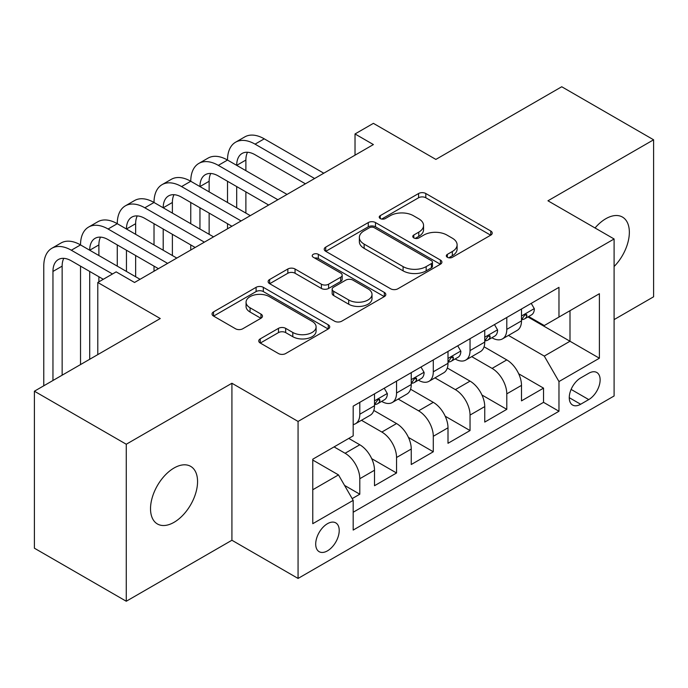 <?xml version="1.0" encoding="UTF-8"?>
<svg xmlns="http://www.w3.org/2000/svg" width="688" height="688" viewBox="0 0 688 688"><rect width="100%" height="100%" fill="white"/><g stroke="black" fill="none" stroke-linecap="round" stroke-linejoin="round"><path stroke-width="1.03" d="M447.363 257.286A3.569 2.064 0 0 0 452.412 257.286L490.742 235.158A5.1 2.941 0 0 0 492.23 233.077A5.1 2.941 0 0 0 490.742 230.996L425.812 193.509A5.1 2.941 0 0 0 418.596 193.509L380.275 215.636A3.569 2.064 0 0 0 379.226 217.098A3.569 2.064 0 0 0 380.275 218.552A3.569 2.064 0 0 0 385.323 218.552L390.285 215.688A16.323 9.426 0 0 1 413.368 215.688L418.777 218.81A16.323 9.426 0 0 1 423.559 225.475A16.323 9.426 0 0 1 418.777 232.14L413.815 235.004A3.569 2.064 0 0 0 412.774 236.466A3.569 2.064 0 0 0 413.815 237.919A3.569 2.064 0 0 0 418.872 237.919L423.825 235.055A16.323 9.426 0 0 1 446.916 235.055L452.326 238.177A16.323 9.426 0 0 1 457.107 244.842A16.323 9.426 0 0 1 452.326 251.507L447.363 254.371A3.569 2.064 0 0 0 446.323 255.833A3.569 2.064 0 0 0 447.363 257.286L447.363 254.371M174.038 522.321A33.256 19.204 120 0 0 195.77 493.012A33.256 19.204 120 0 0 190.671 466.361A33.256 19.204 120 0 0 174.038 468.012A33.256 19.204 120 0 0 152.315 497.321A33.256 19.204 120 0 0 157.414 523.972A33.256 19.204 120 0 0 174.038 522.321M614.1 266.523A33.256 19.204 120 0 0 622.459 217.073A33.256 19.204 120 0 0 605.827 218.715A33.256 19.204 120 0 0 595.034 227.977M327.462 550.856A16.632 9.598 120 0 0 338.324 536.201A16.632 9.598 120 0 0 335.778 522.88A16.632 9.598 120 0 0 327.462 523.697A16.632 9.598 120 0 0 316.6 538.36A16.632 9.598 120 0 0 319.146 551.681A16.632 9.598 120 0 0 327.462 550.856M260.253 338.866A5.1 2.941 0 0 0 258.757 340.947A5.1 2.941 0 0 0 260.253 343.037L278.468 353.546A5.1 2.941 0 0 0 285.675 353.546L328.245 328.976A5.1 2.941 0 0 0 329.733 326.895A5.1 2.941 0 0 0 328.245 324.813L263.315 287.326A5.1 2.941 0 0 0 256.099 287.326L213.538 311.896A5.1 2.941 0 0 0 212.042 313.986A5.1 2.941 0 0 0 213.538 316.067L235.545 328.769A5.1 2.941 0 0 0 242.752 328.769L260.967 318.252A5.1 2.941 0 0 0 262.463 316.17A5.1 2.941 0 0 0 260.967 314.089L250.062 307.785A13.648 7.878 0 0 1 246.063 302.213A13.648 7.878 0 0 1 254.483 294.937A13.648 7.878 0 0 1 269.361 296.648L312.103 321.322A13.648 7.878 0 0 1 316.093 326.895A13.648 7.878 0 0 1 307.674 334.17A13.648 7.878 0 0 1 292.804 332.467L285.675 328.348A5.1 2.941 0 0 0 278.468 328.348L260.253 338.866L260.253 343.037M614.1 319.602L653.6 296.795L653.6 139.793L561.735 86.757L435.865 159.418L373.395 123.35L355.025 133.962L373.395 144.566L134.538 282.476L116.16 271.863L97.791 282.476L97.791 354.604M126.265 444.242L126.265 601.243L231.916 540.252L231.916 383.25L126.265 444.242L34.4 391.205L160.261 318.535L97.791 282.476M231.916 383.25L298.067 421.434L614.1 238.977L614.1 395.978L298.067 578.436L298.067 421.434M653.6 139.793L547.949 200.793L614.1 238.977M390.646 288.788A5.1 2.941 0 0 0 397.862 288.788L440.423 264.209A5.1 2.941 0 0 0 441.911 262.128A5.1 2.941 0 0 0 440.423 260.047L375.493 222.559A5.1 2.941 0 0 0 368.278 222.559L325.716 247.138A5.1 2.941 0 0 0 324.22 249.219A5.1 2.941 0 0 0 325.716 251.301L390.646 288.788M314.7 258.06A3.569 2.064 0 0 1 318.32 258.559L318.32 254.319L384.334 292.426A5.1 2.941 0 0 1 385.822 294.507A5.1 2.941 0 0 1 384.334 296.597L341.773 321.167A5.1 2.941 0 0 1 334.557 321.167L269.627 283.68L269.627 279.517A5.1 2.941 0 0 0 268.131 281.598A5.1 2.941 0 0 0 269.627 283.68M269.627 279.517L287.842 268.999A5.1 2.941 0 0 1 295.057 268.999L321.391 284.204A5.1 2.941 0 0 0 328.606 284.204L340.689 277.23A5.1 2.941 0 0 0 342.177 275.14A5.1 2.941 0 0 0 340.689 273.059L313.272 257.235A3.569 2.064 0 0 1 312.223 255.773A3.569 2.064 0 0 1 314.433 253.872A3.569 2.064 0 0 1 318.32 254.319M126.265 601.243L34.4 548.207L34.4 391.205M352.179 498.611L359.798 494.208L344.55 485.41M334.076 446.899L345.101 453.263A20.786 12.006 60 0 1 359.798 478.719L374.504 470.239L374.504 485.728L396.546 472.991L371.701 458.647M361.484 420.291L381.849 432.047A20.786 12.006 60 0 1 396.546 457.503L411.252 449.023L411.252 464.512L433.294 451.775L408.448 437.43M398.232 399.074L418.596 410.831A20.786 12.006 60 0 1 433.294 436.287L448 427.807L448 443.296L470.042 430.559L445.196 416.214M434.979 377.858L455.344 389.614A20.786 12.006 60 0 1 470.042 415.07L484.748 406.591L484.748 422.079L506.789 409.343L506.789 393.854A20.786 12.006 -120 0 0 492.092 368.398L471.727 356.642M481.944 394.998L506.789 409.343M374.504 470.239A20.786 12.006 -120 0 0 359.798 444.775L348.773 438.411M411.252 449.023A20.786 12.006 -120 0 0 396.546 423.559L373.825 410.444M448 427.807A20.786 12.006 -120 0 0 433.294 402.342L410.573 389.227M484.748 406.591A20.786 12.006 -120 0 0 470.042 381.126L447.32 368.011M588.739 373.283L580.655 377.944A16.108 9.305 120 0 0 570.128 392.143A16.108 9.305 120 0 0 572.597 405.051A16.108 9.305 120 0 0 580.655 404.252L588.739 399.59A16.108 9.305 120 0 0 599.265 385.392A16.108 9.305 120 0 0 596.797 372.483A16.108 9.305 120 0 0 588.739 373.283M312.765 489.753L338.487 474.901L353.185 500.365L353.185 530.07L558.974 411.252L558.974 381.556L544.277 356.092L508.475 335.426M353.185 500.365L312.765 523.697L312.765 459.206L353.185 435.865L353.185 406.161L558.974 287.352L558.974 317.056L599.394 293.716L599.394 358.216L558.974 381.556M381.659 401.388L381.849 401.5A20.786 12.006 60 0 0 392.246 402.523L406.943 394.035A20.786 12.006 -120 0 0 411.252 384.523L411.252 372.638M418.407 380.172L418.596 380.283A20.786 12.006 60 0 0 428.994 381.307L443.691 372.819A20.786 12.006 -120 0 0 448 363.307L448 351.422M455.155 358.955L455.344 359.067A20.786 12.006 60 0 0 465.742 360.091L480.439 351.602A20.786 12.006 -120 0 0 484.748 342.091L484.748 330.206M353.185 512.242L543.537 402.342L543.537 388.127L521.495 400.863L521.495 385.375A20.786 12.006 -120 0 0 506.789 359.91L484.068 346.795M491.903 337.739L492.092 337.851A20.786 12.006 -120 0 0 502.489 338.874A20.786 12.006 -120 0 0 506.789 329.363L506.789 317.478M502.489 338.874L517.187 330.386A20.786 12.006 -120 0 0 521.495 320.875L521.495 308.989M359.798 402.342L359.798 414.228A20.786 12.006 60 0 1 355.498 423.739A20.786 12.006 60 0 1 353.185 424.582M355.498 423.739L370.196 415.251A20.786 12.006 -120 0 0 374.504 405.739L374.504 393.854M396.546 381.126L396.546 393.011A20.786 12.006 60 0 1 392.246 402.523M433.294 359.91L433.294 371.795A20.786 12.006 60 0 1 428.994 381.307M470.042 338.694L470.042 350.579A20.786 12.006 60 0 1 465.742 360.091M470.042 415.07L470.042 430.559M433.294 436.287L433.294 451.775M396.546 457.503L396.546 472.991M359.798 478.719L359.798 494.208M338.487 474.901L312.765 460.048M544.277 356.092L569.999 341.239L569.999 310.692L599.394 293.716M527.911 316.944L599.394 358.216M528.651 316.523L544.277 325.544L558.974 317.056M231.916 540.252L298.067 578.436M355.025 133.962L355.025 155.178M518.692 373.782L543.537 388.127M543.537 402.342L558.974 411.252M448.791 257.794L452.326 255.747A16.323 9.426 0 0 0 457.107 249.09L457.107 244.842M423.559 225.475L423.559 229.723A16.323 9.426 0 0 1 418.777 236.38L415.242 238.426M490.673 235.201L425.812 197.757A5.1 2.941 0 0 0 418.596 197.757L381.702 219.059M440.354 264.252L375.493 226.808A5.1 2.941 0 0 0 368.278 226.808L325.785 251.335M431.402 263.59A3.569 2.064 0 0 0 432.451 262.128A3.569 2.064 0 0 0 431.402 260.675L374.41 227.771A3.569 2.064 0 0 0 369.361 227.771L364.133 230.79A16.323 9.426 0 0 0 359.351 237.455A16.323 9.426 0 0 0 364.133 244.111L403.091 266.609A16.323 9.426 0 0 0 426.173 266.609L431.402 263.59L431.402 267.83A3.569 2.064 0 0 0 432.451 266.368L432.451 262.128M359.351 237.455L359.351 241.694A16.323 9.426 0 0 0 364.133 248.359L364.133 244.111M431.402 267.83L426.173 270.848A16.323 9.426 0 0 1 403.091 270.848L364.133 248.359M269.696 283.723L287.842 273.248L287.842 268.999M342.177 275.14L342.177 279.388A5.1 2.941 0 0 1 340.689 281.469L328.606 288.444A5.1 2.941 0 0 1 321.391 288.444L295.057 273.248A5.1 2.941 0 0 0 287.842 273.248M318.32 258.559L384.265 296.631M348.713 299.977A13.648 7.878 0 0 0 363.582 301.688A13.648 7.878 0 0 0 372.01 294.404A13.648 7.878 0 0 0 368.011 288.84L352.953 280.145A5.1 2.941 0 0 0 345.737 280.145L333.654 287.12A5.1 2.941 0 0 0 332.158 289.201A5.1 2.941 0 0 0 333.654 291.282L348.713 299.977L348.713 304.225A13.648 7.878 0 0 0 363.582 305.928A13.648 7.878 0 0 0 372.01 298.652L372.01 294.404M332.158 289.201L332.158 293.441A5.1 2.941 0 0 0 333.654 295.53L333.654 291.282M348.713 304.225L333.654 295.53M316.093 326.895L316.093 331.134A13.648 7.878 0 0 1 307.674 338.419A13.648 7.878 0 0 1 292.804 336.707L285.675 332.596A5.1 2.941 0 0 0 278.468 332.596L260.313 343.071M246.063 302.213L246.063 306.461A13.648 7.878 0 0 0 250.062 312.034L250.062 307.785M260.907 318.295L250.062 312.034M328.176 329.019L263.315 291.566A5.1 2.941 0 0 0 256.099 291.566L213.607 316.102M531.231 303.374L534.352 308.783A13.769 7.955 60 0 1 531.497 314.872L524.523 318.905A13.769 7.955 -120 0 0 526.913 315.732L526.63 314.511L524.91 314.855L522.51 318.277A13.769 7.955 60 0 1 521.495 320.238M43.774 385.796L43.774 266.136A38.975 22.506 60 0 1 51.841 248.291L61.034 242.993A38.975 22.506 60 0 1 80.522 244.919A38.975 22.506 60 0 1 88.589 227.074L97.782 221.777A38.975 22.506 60 0 1 117.27 223.703A38.975 22.506 60 0 1 125.336 205.858L134.53 200.561A38.975 22.506 60 0 1 154.017 202.487A38.975 22.506 60 0 1 162.084 184.642L171.278 179.344A38.975 22.506 60 0 1 190.765 181.271A38.975 22.506 60 0 1 198.832 163.426L208.025 158.128A38.975 22.506 60 0 1 227.513 160.055A38.975 22.506 60 0 1 235.58 142.21L244.773 136.912A38.975 22.506 60 0 1 264.261 138.838L323.79 173.213M235.58 142.21A38.975 22.506 60 0 1 255.067 144.145L314.605 178.51M521.951 319.55L522.003 319.55A13.769 7.955 -120 0 0 524.523 318.905M305.412 183.816L255.067 154.748A25.981 14.998 -120 0 0 242.081 153.467A25.981 14.998 -120 0 0 236.698 165.361L245.883 160.055L245.883 170.667M247.508 152.263A25.981 14.998 -120 0 0 245.883 160.055M236.698 186.577L236.698 207.793M245.883 191.883L245.883 213.099M227.513 228.794L227.513 223.703M227.513 202.487L227.513 181.271M494.483 324.59L497.605 329.999A13.769 7.955 60 0 1 494.749 336.088L487.775 340.121A13.769 7.955 -120 0 0 490.166 336.948L489.882 335.727L488.162 336.071L485.762 339.494A13.769 7.955 60 0 1 484.748 341.454M198.832 163.426A38.975 22.506 60 0 1 218.32 165.361L227.513 160.055L287.042 194.429M218.32 165.361L277.857 199.726M485.203 340.766L485.255 340.766A13.769 7.955 -120 0 0 487.775 340.121M268.664 205.033L218.32 175.965A25.981 14.998 -120 0 0 205.334 174.683A25.981 14.998 -120 0 0 199.95 186.577L209.135 181.271L209.135 191.883M210.76 173.479A25.981 14.998 -120 0 0 209.135 181.271M199.95 207.793L199.95 229.009M209.135 213.099L209.135 234.316M190.765 250.011L190.765 244.919M190.765 223.703L190.765 202.487M457.735 345.806L460.857 351.215A13.769 7.955 60 0 1 458.002 357.304L451.027 361.338A13.769 7.955 -120 0 0 453.418 358.164L453.134 356.943L451.414 357.287L449.015 360.71A13.769 7.955 60 0 1 448 362.671M162.084 184.642A38.975 22.506 60 0 1 181.572 186.577L190.765 181.271L250.294 215.645M181.572 186.577L241.11 220.943M448.456 361.983L448.507 361.983A13.769 7.955 -120 0 0 451.027 361.338M231.916 226.249L181.572 197.181A25.981 14.998 -120 0 0 168.586 195.899A25.981 14.998 -120 0 0 163.202 207.793L172.387 202.487L172.387 213.099M174.012 194.695A25.981 14.998 -120 0 0 172.387 202.487M163.202 229.009L163.202 250.226M172.387 234.316L172.387 255.532M154.017 271.227L154.017 266.136M154.017 244.919L154.017 223.703M420.987 367.022L424.109 372.432A13.769 7.955 60 0 1 421.254 378.52L414.279 382.554A13.769 7.955 -120 0 0 416.67 379.38L416.386 378.159L414.666 378.503L412.267 381.926A13.769 7.955 60 0 1 411.252 383.887M125.336 205.858A38.975 22.506 60 0 1 144.824 207.793L154.017 202.487L213.547 236.861M144.824 207.793L204.362 242.159M411.708 383.199L411.759 383.199A13.769 7.955 -120 0 0 414.279 382.554M195.168 247.465L144.824 218.397A25.981 14.998 -120 0 0 131.838 217.116A25.981 14.998 -120 0 0 126.454 229.009L135.639 223.703L135.639 234.316M137.265 215.912A25.981 14.998 -120 0 0 135.639 223.703M126.454 250.226L126.454 271.442M135.639 255.532L135.639 276.748M117.27 266.136L117.27 244.919M384.239 388.238L387.361 393.648A13.769 7.955 60 0 1 384.506 399.737L377.531 403.77A13.769 7.955 -120 0 0 379.922 400.597L379.638 399.375L377.918 399.719L375.519 403.142A13.769 7.955 60 0 1 374.504 405.103M88.589 227.074A38.975 22.506 60 0 1 108.076 229.009L117.27 223.703L176.799 258.077M108.076 229.009L167.614 263.375M374.96 404.415L375.012 404.415A13.769 7.955 -120 0 0 377.531 403.77M158.421 268.681L108.076 239.613A25.981 14.998 -120 0 0 95.09 238.332A25.981 14.998 -120 0 0 89.707 250.226L98.891 244.919L98.891 255.532M100.517 237.128A25.981 14.998 -120 0 0 98.891 244.919M89.707 271.442L89.707 359.274M98.891 276.748L98.891 281.839M80.522 364.58L80.522 266.136M51.841 248.291A38.975 22.506 60 0 1 71.328 250.226L80.522 244.919L140.051 279.294M71.328 250.226L112.488 273.987M103.303 279.294L71.328 260.829A25.981 14.998 -120 0 0 58.342 259.548A25.981 14.998 -120 0 0 52.959 271.442L52.959 380.49M63.769 258.344A25.981 14.998 -120 0 0 62.144 266.136L62.144 375.184M345.101 453.263L359.798 444.775M381.849 432.047L396.546 423.559M418.596 410.831L433.294 402.342M455.344 389.614L470.042 381.126M492.092 368.398L506.789 359.91M506.789 329.363L521.495 320.875M359.798 414.228L374.504 405.739M396.546 393.011L411.252 384.523M433.294 371.795L448 363.307M470.042 350.579L484.748 342.091M506.789 393.854L521.495 385.375M571.117 389.417L588.739 399.59M569.26 397.681L580.655 404.252M452.326 255.747L452.326 251.507M413.815 237.919L413.815 235.004M418.777 236.38L418.777 232.14M380.275 218.552L380.275 215.636M418.596 197.757L418.596 193.509M425.812 197.757L425.812 193.509M490.742 235.158L490.742 230.996M325.716 251.301L325.716 247.138M368.278 226.808L368.278 222.559M375.493 226.808L375.493 222.559M440.423 264.209L440.423 260.047M403.091 270.848L403.091 266.609M426.173 270.848L426.173 266.609M295.057 273.248L295.057 268.999M321.391 288.444L321.391 284.204M328.606 288.444L328.606 284.204M340.689 281.469L340.689 277.23M384.334 296.597L384.334 292.426M278.468 332.596L278.468 328.348M285.675 332.596L285.675 328.348M292.804 336.707L292.804 332.467M260.967 318.252L260.967 314.089M213.538 316.067L213.538 311.896M256.099 291.566L256.099 287.326M263.315 291.566L263.315 287.326M328.245 328.976L328.245 324.813M534.258 308.62L521.495 315.998M264.261 138.838L255.067 144.145M525.142 314.708L526.913 315.732M497.51 329.836L484.748 337.215M488.394 335.925L490.166 336.948M460.762 351.052L448 358.431M451.646 357.141L453.418 358.164M424.014 372.268L411.252 379.638M414.898 378.357L416.67 379.38M387.267 393.484L374.504 400.855M378.151 399.573L379.922 400.597M62.144 266.136L52.959 271.442"/></g></svg>
